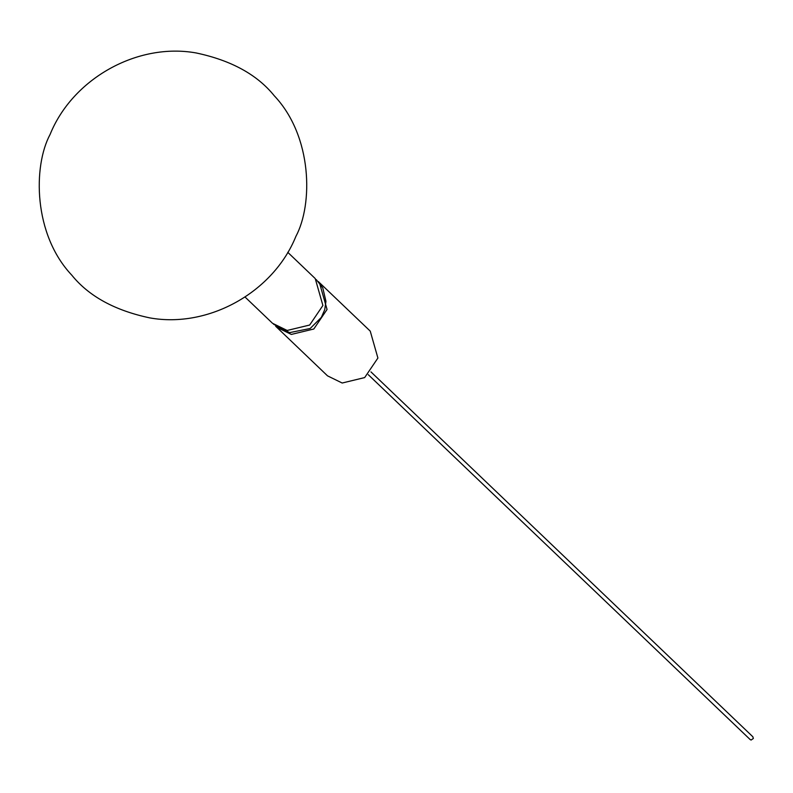 <?xml version="1.0" encoding="UTF-8"?>
<svg xmlns="http://www.w3.org/2000/svg" width="793" height="793" viewBox="0 0 793 793"><rect width="100%" height="100%" fill="white"/><g stroke="black" fill="none" stroke-linecap="round" stroke-linejoin="round"><path stroke-width="1.19" d="M275.667 326.24L327.519 375.842L342.17 383.019L364.661 377.587L377.904 358.039L370.242 331.127L318.34 281.584M276.668 327.251L291.318 334.428L313.81 329.006L327.053 309.458L319.391 282.536M287.77 252.323L315.237 278.571L322.9 305.483L309.657 325.041L287.165 330.463L272.514 323.286L245.047 297.038M370.936 371.877L752.874 736.796L753.35 738.481L751.12 740.038L750.198 739.591L368.269 374.673M196.198 52.962C231.169 60.367 257.19 74.621 274.239 95.735C312.67 136.416 313.007 204.535 295.898 236.373C273.317 292.29 208.5 328.48 149.788 317.884C114.807 310.479 88.796 296.225 71.747 275.112C33.306 234.431 32.979 166.312 50.078 134.473C72.669 78.557 137.486 42.366 196.198 52.962M316.248 279.582L322.771 287.859L325.953 301.33L324.724 309.696L321.343 317.388L310.192 328.49L289.604 332.634L273.575 324.238"/></g></svg>
